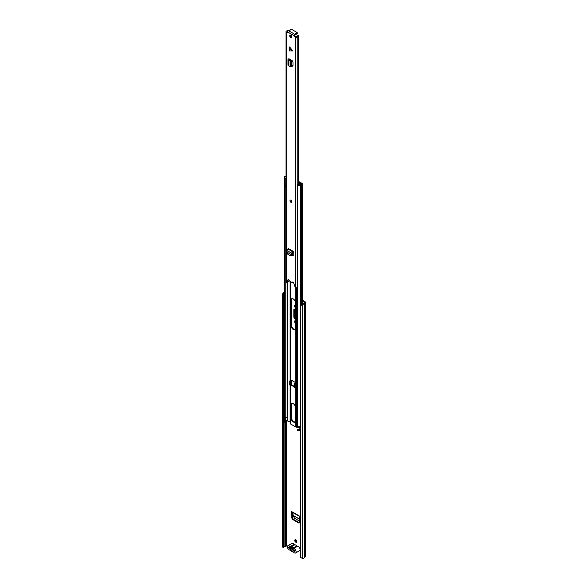 <?xml version="1.0" encoding="UTF-8"?>
<svg xmlns="http://www.w3.org/2000/svg" width="588" height="588" viewBox="0 0 588 588"><rect width="100%" height="100%" fill="white"/><g stroke="black" fill="none" stroke-linecap="round" stroke-linejoin="round"><path stroke-width="0.88" d="M299.645 521.181L294.485 518.204L292.986 515.404L299.733 519.3M295.463 322.298A1.433 0.823 60 0 1 295.169 320.761M295.463 306.848A1.433 0.823 60 0 1 295.169 305.304M296.639 541.96A1.404 0.808 60 0 1 296.256 541.827A1.404 0.808 60 0 1 295.345 539.71M302.416 302.886L302.416 303.945M302.181 304.437L300.689 305.951L300.689 557.578L300.483 305.539L301.975 304.018L302.71 304.349A2.242 1.294 0 0 0 304.297 303.334L305.304 302.724A1 0.573 0 0 0 305.591 302.313A1 0.573 0 0 0 305.304 301.909L302.291 300.174M295.463 319.027L294.919 318.711L295.448 318.409A1.536 0.882 60 0 1 294.36 316.528L294.36 309.531A1.536 0.882 60 0 1 294.463 309.06M292.383 519.314L299.071 523.18L299.579 522.592L299.873 516.315L291.582 511.531L291.876 518.146L292.383 519.314L293.28 519.226L292.398 517.741L292.155 512.119M293.28 519.226L299.233 522.659L299.071 523.18L299.579 522.592M295.727 539.843A1.404 0.808 -120 0 0 295.029 539.777A1.404 0.808 -120 0 0 294.816 540.901A1.404 0.808 -120 0 0 295.727 542.136A1.404 0.808 -120 0 0 296.425 542.202A1.404 0.808 -120 0 0 296.646 541.078A1.404 0.808 -120 0 0 295.727 539.843M303.437 303.474L302.291 302.813M300.483 549.449A1.088 0.632 -120 0 0 299.968 548.788M301.975 304.018L302.504 303.937A1.492 0.86 0 0 0 303.562 303.254A0.933 0.537 180 0 1 303.82 302.967L304.849 302.313L302.291 300.784M287.459 546.384L286.327 545.936L285.371 546.487A0.933 0.537 180 0 1 284.879 546.634A1.492 0.86 0 0 0 283.703 547.244L282.409 547.024L282.409 295.404L282.835 293.265L283.556 293.383L283.122 295.521L282.409 295.404M295.463 305.385A1.433 0.823 -120 0 0 294.86 305.37A1.433 0.823 -120 0 0 294.617 306.451A1.433 0.823 -120 0 0 295.463 307.708M295.463 320.842A1.433 0.823 -120 0 0 294.86 320.827A1.433 0.823 -120 0 0 294.617 321.901A1.433 0.823 -120 0 0 295.463 323.165M294.36 316.528L293.838 316.836A1.536 0.882 -120 0 0 294.919 318.711M293.838 316.836L293.838 309.832L294.36 309.531M295.463 309.523L294.919 309.207A1.536 0.882 -120 0 0 294.154 309.134A1.536 0.882 -120 0 0 293.838 309.832M300.689 557.578L302.71 558.512A2.242 1.294 0 0 0 304.297 557.497L305.304 556.887A1 0.573 0 0 0 305.591 556.483L305.591 302.313M284.114 292.692A1.492 0.86 0 0 0 283.703 293.081L283.556 293.383M284.114 292.17A2.242 1.294 0 0 0 282.982 292.964L282.835 293.265M282.409 547.024L283.122 547.141L283.122 295.521M300.689 305.951L300.483 305.539M283.122 547.141L283.556 547.553M295 550.927A0.933 0.537 180 0 1 294.926 550.89L289.752 547.906A0.933 0.537 180 0 1 289.516 547.671M292.956 549.141L291.192 548.126M291.582 511.531L292.133 511.883M293.03 512.626L292.986 515.404M295.617 552.992L299.579 550.699A2.455 1.419 -120 0 0 299.954 548.736A2.455 1.419 -120 0 0 298.351 546.568A2.455 1.419 -120 0 0 297.425 546.34L293.463 548.626A2.455 1.419 60 0 1 294.39 548.854A2.455 1.419 60 0 1 295.992 551.022A2.455 1.419 60 0 1 295.617 552.992A2.455 1.419 60 0 1 294.39 552.867A2.455 1.419 60 0 1 293.456 552.022A1 0.573 60 0 0 292.714 551.595A2.55 1.477 -120 0 1 291.766 551.353A2.55 1.477 -120 0 1 290.817 550.493A1 0.573 60 0 0 290.075 550.067A2.455 1.419 -120 0 1 289.142 549.839A2.455 1.419 -120 0 1 287.539 547.678A2.455 1.419 -120 0 1 287.914 545.708L291.876 543.422A2.455 1.419 -120 0 1 293.111 543.54A2.455 1.419 -120 0 1 294.029 544.385A1 0.573 -120 0 0 294.404 544.723A1 0.573 -120 0 0 294.779 544.819L290.817 547.105A1 0.573 60 0 1 290.443 547.009A1 0.573 60 0 1 290.068 546.671A2.455 1.419 -120 0 0 289.142 545.826A2.455 1.419 -120 0 0 287.914 545.708M292.045 547.862L290.406 548.178A1.962 1.132 60 0 1 291.457 547.531A1.962 1.132 60 0 1 291.766 547.671A1.962 1.132 60 0 1 293.125 549.751L295 550.838L295 551.595L293.096 550.5A1.962 1.132 60 0 1 291.766 550.875A1.962 1.132 60 0 1 290.435 548.964L288.532 547.862L288.532 547.097L290.406 548.178M293.463 548.626A1 0.573 60 0 1 293.089 548.538A1 0.573 60 0 1 292.714 548.2L296.675 545.914A1 0.573 -120 0 0 297.05 546.252A1 0.573 -120 0 0 297.425 546.34M290.435 548.964L291.589 548.891L292.346 550.03L293.221 549.831L293.096 550.5M296.675 545.914A2.55 1.477 -120 0 0 294.779 544.819M292.714 548.2A2.55 1.477 -120 0 0 290.817 547.105M289.193 547.479L288.532 547.862M292.346 550.03L293.221 549.831M293.243 329.434A3.146 1.815 -120 0 0 294.816 329.589A3.146 1.815 -120 0 0 295.463 328.155L295.463 302.783A3.146 1.815 -120 0 0 294.088 299.623A3.146 1.815 -120 0 0 291.67 298.777A3.146 1.815 -120 0 0 291.016 300.218L291.016 325.583A3.146 1.815 -120 0 0 293.243 329.434M291.957 298.667A3.146 1.815 -120 0 0 291.545 299.917L291.545 325.282A3.146 1.815 -120 0 0 293.772 329.133A3.146 1.815 -120 0 0 295.051 329.398M291.391 384.692L294.147 386.287M295.051 421.89A3.146 1.815 60 0 1 293.772 421.618A3.146 1.815 60 0 1 291.545 417.774L291.545 404.654A3.146 1.815 60 0 1 291.957 403.405M293.243 421.927A3.146 1.815 -120 0 0 294.816 422.081A3.146 1.815 -120 0 0 295.463 420.64L295.463 407.528A3.146 1.815 -120 0 0 294.088 404.368A3.146 1.815 -120 0 0 291.67 403.522A3.146 1.815 -120 0 0 291.016 404.963L291.016 418.075A3.146 1.815 -120 0 0 293.243 421.927M290.876 385.008L294.147 386.897M295.25 387.529L295.735 387.808A1.227 0.713 0 0 0 295.896 387.889L295.896 387.382A1.227 0.713 180 0 1 295.735 387.301L295.735 383.236A1.227 0.713 0 0 0 295.896 383.31L295.896 382.803A1.227 0.713 180 0 1 295.735 382.722L290.744 379.848A1.227 0.713 180 0 1 290.612 379.752L290.612 380.26A1.227 0.713 -0 0 0 290.744 380.355L290.744 380.355M300.306 427.99L298.814 427.233L296.536 427.16A1.227 0.713 180 0 1 295.735 426.947L290.744 424.073A1.227 0.713 180 0 1 290.391 423.61L290.112 422.103L287.363 420.824A2.301 1.33 180 0 1 285.856 421.736A1.433 0.823 0 0 0 284.937 422.25M290.612 379.752L290.612 380.26L291.038 380.017M300.483 428.917A2.176 1.257 180 0 1 297.712 429.696L297.712 430.71A2.176 1.257 0 0 0 300.483 429.931M300.306 428.255A2.301 1.33 0 0 0 299.784 428.755A1.433 0.823 180 0 1 297.954 429.284L297.712 429.696M284.114 421.5L284.114 422.522A2.176 1.257 0 0 0 284.232 422.926L284.232 421.912A2.176 1.257 180 0 1 284.114 421.5A2.176 1.257 180 0 1 285.621 420.302A1.558 0.897 0 0 0 285.739 420.28M284.232 422.926L284.937 422.787L284.937 421.772L284.232 421.912M284.937 421.772A1.433 0.823 180 0 1 284.864 421.5A1.433 0.823 180 0 1 285.856 420.714A2.301 1.33 0 0 0 287.363 419.803L287.782 419.744L287.782 416.716L287.363 416.752A2.301 1.33 180 0 1 285.856 417.664A1.433 0.823 0 0 0 284.937 418.186M286.033 176.187A1.558 0.897 180 0 1 285.621 176.304A2.176 1.257 0 0 0 284.114 177.502A2.176 1.257 0 0 0 284.232 177.914L284.232 418.862A2.176 1.257 0 0 1 284.114 418.45L284.114 177.502M284.937 184.867L284.937 418.722L284.232 418.862M286.033 176.679A2.301 1.33 180 0 1 285.856 176.716A1.433 0.823 0 0 0 284.864 177.502A1.433 0.823 0 0 0 284.937 177.774L284.232 177.914M300.483 425.866A2.176 1.257 0 0 1 297.712 426.645L297.712 185.698A2.176 1.257 0 0 0 300.497 184.889A1.558 0.897 180 0 1 301.563 184.301A1 0.573 0 0 0 302.291 183.75A1 0.573 0 0 0 302.004 183.346L299.667 181.993A1.242 0.72 0 0 0 298.858 181.788L298.616 181.78M297.712 185.698L297.954 185.286A1.433 0.823 0 0 0 299.784 184.757A2.301 1.33 180 0 1 301.365 183.89L298.616 182.207M287.782 281.77L287.782 416.694L287.319 416.841M300.483 428.792A0.933 0.537 180 0 1 300.306 428.476L300.306 426.087M287.201 417.002L287.157 420.06L287.782 419.714M287.157 420.06A0.933 0.537 180 0 1 285.636 420.229L284.269 419.442L284.269 418.854M295.735 383.236L295.735 387.301M295.911 382.81A0.808 0.47 -0 0 0 295.117 382.928L294.147 383.486L294.676 383.795L295.646 383.236M295.646 387.301L294.676 387.86L294.676 383.795M294.147 383.486L294.147 387.551L294.676 387.86M289.781 380.965L290.31 381.267L291.273 380.708A0.808 0.47 0 0 0 291.516 380.377L291.516 384.449A0.808 0.47 180 0 1 291.273 384.78L290.31 385.338L289.781 385.03L289.781 380.965L290.744 380.407M290.31 381.267L290.31 385.338M297.712 192.261A1.617 0.933 180 0 1 297.535 192.202L297.535 185.286A1.257 0.728 180 0 1 297.285 184.985L298.88 184.066A1.404 0.808 180 0 1 299.182 184.11L299.557 184.037A2.051 1.183 180 0 0 299.762 183.794L298.616 183.052M286.033 185.169A1.257 0.728 180 0 1 285.092 185.022A1.617 0.933 180 0 1 284.805 184.485M297.535 192.202A1.257 0.728 180 0 1 297.263 191.754L297.263 185.271M298.969 182.236L301.144 183.882A2.697 1.558 180 0 1 301.034 183.956M286.033 178.01L285.621 178.245A1.257 0.728 180 0 1 285.092 178.105A1.617 0.933 180 0 1 284.849 177.789M285.092 185.022L285.092 178.105M286.033 178.936L285.621 178.245M297.285 184.985L297.631 185.588M285.062 184.999L285.062 186.322A0.911 0.522 0 0 0 285.202 186.565L286.033 186.087M285.202 186.565L286.033 185.301M285.349 185.11L285.349 185.698M289.171 49.157L289.568 46.922L292.765 50.774L289.171 49.157M289.2 49.436L289.568 50.928L292.508 50.928M290.839 37.772A1.558 0.897 -120 0 0 291.619 37.845A1.558 0.897 -120 0 0 291.861 36.596A1.558 0.897 -120 0 0 290.839 35.229A1.558 0.897 -120 0 0 290.06 35.148A1.558 0.897 -120 0 0 289.825 36.397A1.558 0.897 -120 0 0 290.839 37.772M290.839 202.213A1.242 0.72 -120 0 0 291.464 202.272A1.242 0.72 -120 0 0 291.655 201.28A1.242 0.72 -120 0 0 290.839 200.177A1.242 0.72 -120 0 0 290.222 200.118A1.242 0.72 -120 0 0 290.031 201.118A1.242 0.72 -120 0 0 290.839 202.213M295.183 34.067L295.183 34.582A0.933 0.537 0 0 1 295.205 34.707A0.933 0.537 0 0 1 294.933 35.089L294.853 34.369A1.088 0.632 -60 0 0 294.088 35.706L294.088 36.287L294.742 35.905L296.293 36.721A2.418 1.396 180 0 1 298.601 35.64L298.616 184.213M287.598 32.538L287.598 31.958A1.088 0.632 120 0 1 288.37 30.62L288.443 30.576A0.933 0.537 0 0 1 289.318 30.436A0.684 0.397 180 0 0 290.134 29.937A0.933 0.537 0 0 1 290.097 29.782A0.933 0.537 0 0 1 290.67 29.282A0.933 0.537 0 0 1 291.692 29.4L296.977 32.45A0.933 0.537 0 0 1 297.249 32.832A0.933 0.537 0 0 1 296.043 33.347A0.684 0.397 180 0 0 295.183 33.817A0.933 0.537 0 0 1 295.205 33.942A0.933 0.537 0 0 1 294.933 34.325M288.98 30.422L288.046 30.076A1.485 0.853 180 0 1 286.9 30.892A1.117 0.647 0 0 0 286.033 31.524A1.117 0.647 0 0 0 286.363 31.98L287.466 32.619M286.033 31.524L286.033 282.027A1.117 0.647 0 0 0 286.363 282.49L287.958 279.756A1.088 0.632 -120 0 1 288.12 279.579A1.088 0.632 -120 0 1 288.951 279.866A1.088 0.632 -120 0 1 289.436 280.954L292.251 282.578A1.088 0.632 -120 0 1 292.479 282.093A1.088 0.632 -120 0 1 293.721 283.078L295.316 287.657A1.117 0.647 0 0 0 296.418 287.819A1.117 0.647 0 0 0 297.205 287.348A1.485 0.853 180 0 1 297.712 286.878M294.875 36.133L294.221 36.515L295.316 37.154A1.117 0.647 0 0 0 296.418 37.316A1.117 0.647 0 0 0 297.205 36.846A1.485 0.853 180 0 1 298.616 36.184M287.988 59.572A1.242 0.72 0 0 1 288.304 59.094L288.906 58.712L289.568 59.094L288.921 59.572L290.876 60.704L291.508 62.277L291.508 66.26L290.31 66.753L288.429 65.716A1.242 0.72 0 0 1 287.988 65.165L287.988 59.572A1.242 0.72 0 0 0 288.429 60.123L289.098 60.446L289.693 60.035M291.508 65.746L292.332 66.172L292.986 65.782L292.986 61.946L292.332 60.807L289.568 59.094M292.964 65.966L292.332 66.172L292.986 65.782L291.508 65.025M293.618 255.501L292.501 255.618L293.162 255.243L293.265 251.341L288.421 248.548L287.789 248.952A1.242 0.72 120 0 0 286.959 250.532L287.422 254.009L290.869 255.993L292.287 255.457L292.53 254.766L291.868 254.957L291.677 255.515L292.287 255.457M292.273 255.486L293.162 255.243L292.493 254.854M290.465 35.089A1.558 0.897 -120 0 0 291.501 37.389A1.558 0.897 -120 0 0 291.876 37.529M294.933 35.089L294.742 35.905M292.92 282.093A1.088 0.632 -120 0 0 292.912 282.196L292.251 282.578M288.524 279.565L286.547 282.593M287.789 31.267A2.418 1.396 180 0 1 287.113 31.421L287.598 31.928M288.98 279.888L288.98 280.594A2.418 1.396 180 0 1 287.378 281.88M295.205 34.354A0.684 0.397 180 0 1 296.043 34.111A0.933 0.537 0 0 0 297.249 33.597L297.249 32.832M290.075 66.437L290.075 60.998L290.876 60.704M290.31 66.753L290.31 61.35L291.17 61.152M289.098 60.446L290.31 61.35M290.075 60.976L290.788 60.623M293.265 252.105L292.464 252.884L292.53 254.766M290.869 255.993L291.677 255.515M293.265 251.341L292.633 251.745A1.242 0.72 120 0 0 291.802 253.325L291.891 254.964L292.552 254.633L291.868 254.957L287.157 252.237M291.854 254.001L292.515 253.553M291.508 202.25A1.242 0.72 60 0 1 290.56 201.86A1.242 0.72 60 0 1 290.046 200.64A1.242 0.72 60 0 1 290.266 200.096M286.679 545.936L286.679 421.456M302.504 303.937L302.71 558.512M283.703 547.244L283.703 293.081L282.982 292.964M304.297 557.497L304.297 303.334M304.349 557.439L304.349 303.276M305.304 556.887L305.304 302.724M284.879 546.634L284.879 422.801M284.879 420.545L284.879 419.795M285.371 546.487L285.371 421.883M286.327 545.936L286.327 421.611M292.398 517.741L291.876 518.146M292.971 515.316L299.733 519.226M290.068 546.671L294.029 544.385M295.735 426.947L295.735 387.808M290.744 424.073L290.744 385.081M290.744 379.848L290.744 281.711M290.391 423.61L290.391 385.287M290.391 380.612L290.391 281.505M290.259 422.294L290.259 385.309M290.259 380.686L290.259 281.431M290.112 422.103L290.112 385.228M290.112 380.767L290.112 281.351M298.814 427.233L298.814 426.69M299.138 427.314L299.138 426.638M295.735 382.722L295.735 287.811M296.536 427.16L296.536 287.797M285.856 421.736L285.856 420.714M287.363 420.824L287.363 419.803M287.782 420.758L287.782 419.744M285.856 417.664L285.856 186.19M287.363 416.752L287.363 281.895M298.814 182.214L298.858 181.788M301.563 304.437L301.563 184.301M300.497 305.525L300.497 184.889M291.545 417.774L291.016 418.075M291.545 404.654L291.016 404.963M287.378 416.76L287.378 419.759M285.636 417.715L285.636 420.229M291.273 380.708L291.273 384.78M291.545 299.917L291.016 300.218M291.545 325.282L291.016 325.583M289.2 48.833L292.508 50.325M294.088 35.706L287.598 31.958M286.363 282.49L286.363 31.98M295.316 287.657L295.316 37.154M297.205 287.348L297.205 36.846M288.348 279.528L287.958 279.756M294.853 34.369L288.37 30.62M296.043 34.111L296.043 33.347M289.597 59.116L289.597 59.983M290.648 62.593L291.508 62.387M288.429 60.123L288.429 65.716M291.802 253.325L286.959 250.532M292.633 251.745L287.789 248.952M299.858 516.573L291.766 511.898M302.291 303.967L302.291 183.75M290.097 30.223L290.097 29.782M295.205 34.707L295.205 33.942M289.84 60.108L289.84 59.248M290.509 66.87L291.376 66.672"/></g></svg>
